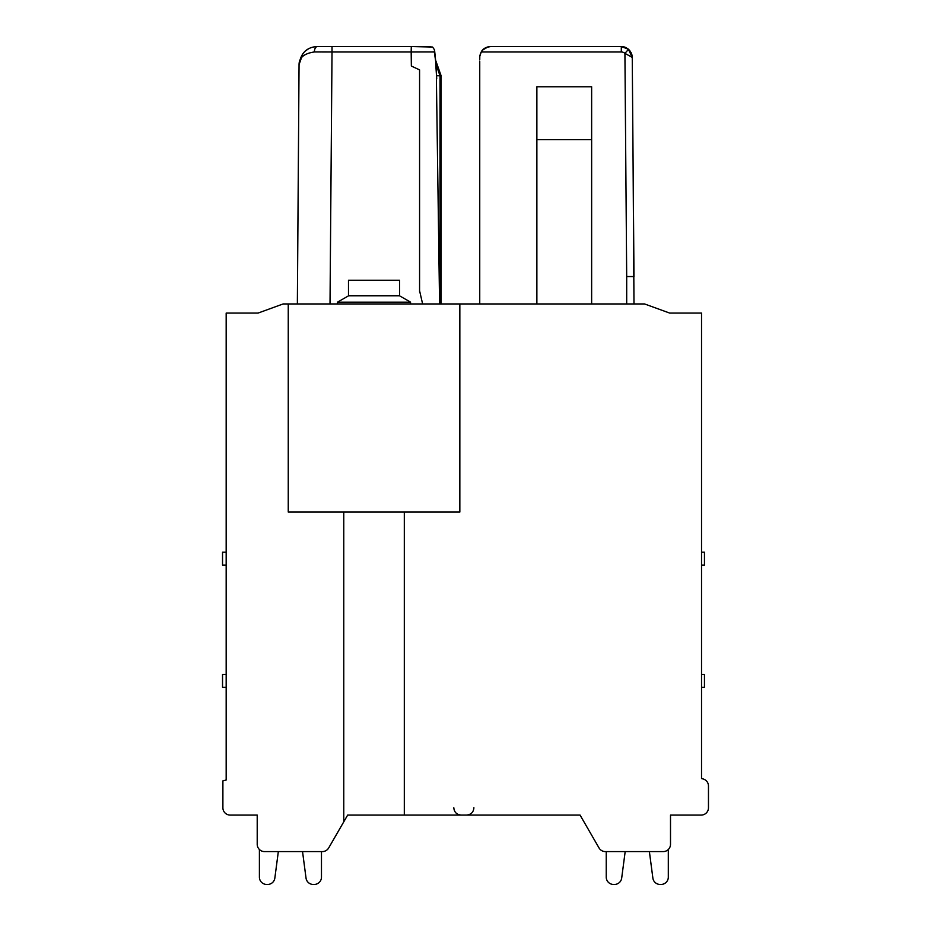 <?xml version="1.0" encoding="UTF-8"?>
<svg xmlns="http://www.w3.org/2000/svg" width="931" height="931" viewBox="0 0 931 931"><rect width="100%" height="100%" fill="white"/><g stroke="black" fill="none" stroke-linecap="round" stroke-linejoin="round"><path stroke-width="1.4" d="M322.359 851.586L264.509 851.586A7.297 7.297 0 0 1 257.212 844.289L257.212 815.079L230.19 815.079A7.297 7.297 0 0 1 222.893 807.782L222.893 780.888L226.175 780.003L226.175 313.072L258.062 313.072L283.129 303.948L644.578 303.948L669.657 313.072L701.532 313.072L701.532 778.537L703.056 778.944A7.297 7.297 0 0 1 708.468 785.997L708.468 807.782A7.297 7.297 0 0 1 701.171 815.079L670.506 815.079L670.506 844.289A7.297 7.297 0 0 1 663.198 851.586L605.348 851.586A7.297 7.297 0 0 1 599.029 847.943L580.06 815.079L347.659 815.079L328.69 847.943A7.297 7.297 0 0 1 322.359 851.586L321.474 851.586L322.359 851.586L321.474 851.586L321.474 877.153A7.297 7.297 0 0 1 314.166 884.45L313.27 884.45A7.297 7.297 0 0 1 306.031 878.096L302.54 851.586L278.334 851.586L302.54 851.586L278.334 851.586L274.843 878.096A7.297 7.297 0 0 1 267.604 884.45L266.708 884.45A7.297 7.297 0 0 1 259.4 877.153L259.4 849.503L259.4 877.153M399.597 295.825L399.597 280.243L348.485 280.243L348.485 295.825L399.597 295.825L410.548 302.156L410.548 303.948L428.213 303.948M439.583 303.948L422.418 303.948L439.583 303.948L436.395 78.285M325.222 303.948L337.534 303.948L337.534 302.156L410.548 302.156M302.936 53.591L299.049 64.646L297.373 301.155M312.991 47.062L317.296 46.55C306.741 47.109 300.655 53.148 299.049 64.658C299.072 57.687 304.169 53.451 314.352 51.961L332.018 51.985L332.018 46.55L317.308 46.55L403.612 46.55L319.566 46.55M435.661 60.352L441.05 75.586L440.014 75.76L441.05 75.586L440.014 75.76L441.05 75.586L440.014 75.76L441.05 75.586L440.014 75.76L441.05 75.586L440.014 75.76L441.05 75.586L440.014 75.76L441.05 75.586L440.014 75.76L441.05 75.586L441.05 303.948M436.639 75.76L440.014 75.76L436.639 75.76M419.578 291.647L419.578 70.721L419.578 291.647M308.592 48.773L305.484 50.879M321.288 51.973L314.387 51.961A5.481 2.944 90 0 1 317.308 46.55L317.343 46.55M422.627 303.948L419.578 290.763L419.578 69.883L411.351 66.054L411.176 51.985L434.312 51.95L435.824 62.284L434.544 49.902L432.589 47.039L411.165 46.55L429.994 46.55M430.785 46.55L429.726 46.55M332.018 46.55L411.293 46.55L411.165 51.985L332.018 51.985L330.016 303.948M439.979 303.948L440.014 75.76L435.999 64.367M435.673 62.668L436.709 78.867L435.836 62.284M299.049 64.658L297.373 303.948M434.533 49.855L434.312 51.95M701.532 674.37L704.453 674.37L704.453 687.299L701.532 687.299M701.532 552.176L704.453 552.176L704.453 565.094L701.532 565.094M668.307 849.503L668.307 877.153A7.297 7.297 0 0 1 661.01 884.45L660.114 884.45A7.297 7.297 0 0 1 652.875 878.096L649.384 851.586L625.178 851.586L649.384 851.586L625.178 851.586L621.687 878.096A7.297 7.297 0 0 1 614.448 884.45L613.552 884.45A7.297 7.297 0 0 1 606.244 877.153L606.244 851.586L606.244 877.153L606.244 851.586L606.244 877.153L606.244 851.586L606.244 877.153L606.244 851.586L605.348 851.586M599.029 847.943L580.06 815.079L472.424 815.079M343.772 821.817L328.69 847.943L343.772 821.817L343.772 512.05M226.175 674.37L222.532 674.37L222.532 687.299L226.175 687.299M226.175 552.176L222.532 552.176L222.532 565.094L226.175 565.094M257.212 815.079L257.212 844.289M288.249 303.948L288.249 512.05L459.844 512.05L459.844 303.948M404.31 512.05L404.31 815.079M660.114 884.45L661.01 884.45L660.114 884.45M347.659 815.079L328.69 847.943M302.54 851.586L278.334 851.586L274.843 878.096L278.334 851.586L274.843 878.096L278.334 851.586L274.843 878.096L278.334 851.586L302.54 851.586M321.474 851.586L321.474 877.153L321.474 851.586M267.604 884.45L266.708 884.45L267.604 884.45M314.166 884.45L313.27 884.45L314.166 884.45M670.506 844.289L670.506 815.079M625.178 851.586L649.384 851.586L625.178 851.586L649.384 851.586L625.178 851.586L621.687 878.096L625.178 851.586M613.552 884.45L614.448 884.45L613.552 884.45M483.41 49.32L481.234 51.985L479.802 56.314L479.744 59.863M479.907 55.569L479.802 56.291M480.803 52.799L479.942 55.371M486.04 47.586L487.925 46.899M487.937 46.899L490.695 46.55C485.912 46.992 482.758 48.796 481.234 51.985L482.281 50.483M479.872 55.802L480.733 52.951M482.654 50.065L483.387 49.343M629.856 50.67L628.297 49.075L631.113 52.636L632.254 57.419L631.113 52.636L626.551 47.888M625.923 47.574L624.48 47.027M624.352 46.981L623.165 46.713A10.951 10.951 0 0 0 621.303 46.55L628.541 49.285L631.113 52.636L632.254 57.419L631.113 52.636L628.541 49.285L631.113 52.636L632.254 57.163L631.905 54.754M633.988 303.948L633.045 157.316M626.691 303.948L626.691 276.53L633.988 276.565L626.691 276.53L633.988 276.565L626.691 276.53L633.988 276.565L632.254 57.408L628.297 49.075L631.113 52.636M479.744 61.26L479.744 303.948M591.639 303.948L591.639 86.769L536.873 86.769L536.873 303.948M591.639 139.65L536.873 139.65M482.724 49.995L487.995 46.887M505.545 46.55L490.695 46.55L486.622 47.341M632.254 57.419L624.922 53.346L628.541 49.285L623.165 46.713A10.951 10.951 0 0 0 621.303 46.55L621.303 51.985A5.481 5.481 180 0 1 624.922 53.346L626.691 276.53L633.988 276.565L633.045 157.467M490.695 46.55L621.303 46.55L621.303 51.985L481.234 51.985M524.095 46.55L604.417 46.55L524.095 46.55M626.691 276.53L633.988 276.565L626.691 276.53M621.303 51.985L621.303 46.55L628.541 49.285M424.897 46.55L411.176 46.55L424.897 46.55M317.308 46.55L318.809 46.55M430.634 46.55L426.317 46.55L430.634 46.55M297.513 259.505L297.524 256.886M435.347 57.128L435.161 55.325M453.816 807.782C454.212 812.169 456.644 814.613 461.124 815.079M473.902 807.782C473.507 812.169 471.074 814.613 466.594 815.079L466.594 815.079M348.485 295.825L337.534 302.156M621.303 46.55L628.46 49.215L621.536 46.55M633.208 178.24L633.988 276.565"/></g></svg>
